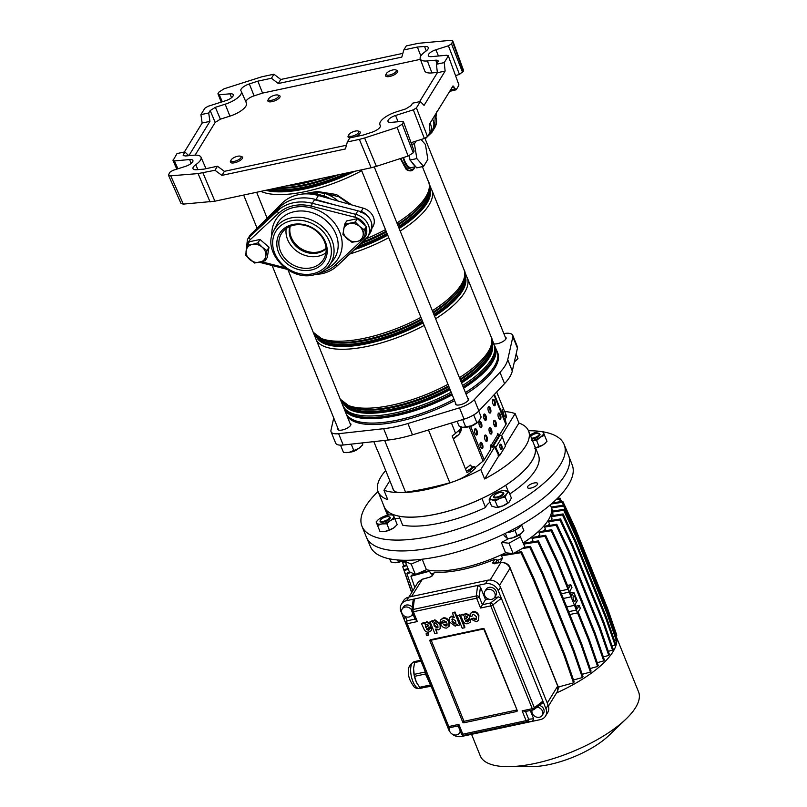 <?xml version="1.0" encoding="UTF-8"?>
<svg xmlns="http://www.w3.org/2000/svg" width="807" height="807" viewBox="0 0 807 807"><rect width="100%" height="100%" fill="white"/><g stroke="black" fill="none" stroke-linecap="round" stroke-linejoin="round"><path stroke-width="1.21" d="M359.367 139.389L364.613 137.967L376.385 166.353L371.139 167.775L359.367 139.389L347.333 141.961L349.814 137.916L363.382 135.011L371.916 132.237A8.726 3.137 -22 0 0 380.077 127.103A8.726 3.137 -22 0 0 380.39 125.529A8.726 3.137 -22 0 0 380.218 125.216A16.352 5.881 158 0 1 379.895 124.641A16.352 5.881 158 0 1 380.48 121.696A16.352 5.881 158 0 1 396.066 111.971L405.881 108.844L411.076 105.606L412.559 103.195L420.336 101.531L416.432 107.886L427.478 136.514L430.121 132.207L429.243 124.47L453.06 85.905M420.245 58.911L424.674 70.834A16.715 6.012 -22 0 0 431.967 72.923L427.377 60.949A16.352 5.881 -22 0 1 420.245 58.911A16.352 5.881 -22 0 1 425.471 51.497A8.726 3.137 -22 0 0 427.942 49.116A8.726 3.137 -22 0 0 428.255 47.552A8.726 3.137 -22 0 0 424.563 46.453L417.38 47.038L403.813 49.943L401.805 57.105L278.294 83.525L280.775 79.479L402.854 53.363M197.876 169.621L195.788 164.668A16.352 5.881 -22 0 0 200.429 160.21A16.352 5.881 -22 0 0 200.963 157.153A16.352 5.881 -22 0 0 193.872 155.216L185.509 155.983L183.149 155.347L184.803 151.908L177.015 153.572L173.001 160.553L176.824 169.127M364.613 137.967L397.105 127.395L402.209 124.187L403.318 122.382L402.007 121.383L391.324 122.361A7.636 2.744 158 0 1 387.996 121.403A7.636 2.744 158 0 1 388.268 120.031A7.636 2.744 158 0 1 395.541 115.492L413.325 109.833L416.432 107.886M371.139 167.775L214.894 201.195L183.31 204.11L181.03 203.465L168.441 175.169L169.722 172.345L172.839 170.398L185.368 166.413A7.636 2.744 -22 0 0 192.641 161.874A7.636 2.744 -22 0 0 192.893 160.442A7.636 2.744 -22 0 0 189.584 159.544L174.423 160.936L177.913 168.784M210.072 201.932L198.098 173.586L214.965 170.277L217.446 166.232L203.868 169.137L196.686 169.722A8.726 3.137 -22 0 1 193.024 168.683A8.726 3.137 -22 0 1 195.788 164.668M173.112 159.937L174.423 160.936M168.441 175.169L170.721 175.815L183.31 204.11M198.098 173.586L170.721 175.815M214.965 170.277L221.925 175.371L345.426 148.952L347.333 141.961M420.407 59.345L262.568 93.098L257.867 81.154L271.445 78.249L273.926 74.204L261.882 76.776L224.144 88.77L219.04 91.988L217.93 93.794L221.249 102.096M273.926 74.204L280.775 79.479M438.453 56.006L435.891 49.762L448.41 45.777L451.527 43.83L452.838 41.046L463.49 70.29L463.289 71.268L452.636 42.025C453.241 40.824 452.535 40.269 450.528 40.35L418.329 43.316L406.294 45.898L403.813 49.943M217.93 93.794L219.242 94.792L222.339 101.753M231.559 97.667L229.924 93.814L219.242 94.792M229.924 93.814A7.636 2.744 158 0 1 233.233 94.712A7.636 2.744 158 0 1 225.708 100.683L207.934 106.332L204.817 108.279L200.913 114.644L208.7 112.97L210.173 110.569L215.368 107.321L220.372 119.174L215.176 122.422L210.173 110.569M257.867 81.154L249.343 83.928A8.726 3.137 -22 0 0 240.879 90.697A8.726 3.137 -22 0 0 241.031 90.949A16.352 5.881 158 0 1 241.313 91.413A16.352 5.881 158 0 1 225.183 104.204L215.368 107.321M217.446 166.232L224.407 171.326L346.445 145.23M271.445 78.249L278.294 83.525M420.83 55.955L417.38 47.038M463.289 71.268L459.455 74.395L448.41 45.777M455.541 75.636L459.455 74.395M458.911 84.896L448.258 55.643L458.911 84.896M452.757 86.147L456.157 89.789L458.79 85.492M427.478 136.514L424.361 138.461L413.325 109.833M411.045 142.688L424.361 138.461M414.092 151.04L403.439 121.786L414.092 151.04M402.209 124.187L413.245 152.816L413.971 151.635M413.245 152.816L408.14 156.023L397.105 127.395M376.385 166.353L408.14 156.023M208.7 112.97L209.931 121.373L202.143 123.037L184.369 151.998M202.143 123.037L200.913 114.644M449.549 91.383L456.157 89.789M420.336 101.531L424.068 105.394L445.131 71.066L444.233 62.593L448.137 56.238L446.826 55.239L431.674 56.621A7.636 2.744 -22 0 1 428.335 55.673A7.636 2.744 -22 0 1 435.891 49.762M195.102 155.136L215.176 122.422M209.931 121.373L188.878 155.67M188.828 155.68L184.803 151.908M445.131 71.066L437.354 72.731L419.569 101.692M437.354 72.731L436.446 64.257L437.929 61.846C438.534 60.636 437.808 60.081 435.75 60.182L427.377 60.949M438.13 60.868L437.929 61.846M444.233 62.593L436.446 64.257M241.313 91.413L246.407 103.074A16.715 6.012 158 0 1 229.924 116.137L220.372 119.174M262.568 93.098L254.084 95.862A8.363 3.006 -22 0 0 245.883 101.884M431.967 72.923L437.313 72.428M221.925 175.371L224.407 171.326M289.844 226.434A21.809 18.299 -148.5 0 0 296.219 246.407A21.809 18.299 -148.5 0 0 317.706 252.984A21.809 18.299 -148.5 0 0 326.089 248.687M290.238 226.273A21.809 18.299 -148.5 0 0 297.208 245.742A21.809 18.299 -148.5 0 0 318.331 251.966A21.809 18.299 -148.5 0 0 326.058 248.253M276.64 210.193L279.454 207.379A40.885 34.308 31.5 0 1 295.796 198.744A40.885 34.308 31.5 0 1 315.951 199.571L336.226 205.291M279.454 207.379L281.936 203.334A40.885 34.308 31.5 0 1 298.277 194.699A40.885 34.308 31.5 0 1 318.442 195.526L363.19 208.145A13.628 11.439 31.5 0 1 372.844 226.787L371.845 228.421M346.223 413.961A81.668 29.365 -22 0 0 398.103 419.993A81.668 29.365 -22 0 0 454.008 399.213M465.427 392.555A81.668 29.365 -22 0 0 497.062 351.529L495.296 347.141A81.668 29.365 158 0 1 463.662 388.167M414.969 166.837L414.203 168.431C412.579 171.013 410.218 171.538 407.152 170.015L406.173 169.369L400.333 158.565M301.959 194.094L317.222 191.471L336.398 194.517L351.761 204.928M421.083 139.5L425.44 144.564L427.871 159.393L423.564 166.393L416.755 167.856L415.091 165.919A13.628 5.568 -102.1 0 1 411.691 161.975L410.027 160.038L409.431 156.366A13.628 5.568 -102.1 0 1 409.23 155.63M415.091 165.919L411.691 161.975M409.431 156.366L409.3 155.59M430.081 123.098A13.628 11.439 31.5 0 1 429.949 133.75A13.628 11.439 31.5 0 1 428.537 135.536L425.178 138.905M435.205 114.755L434.802 127.607L432.32 131.652A16.352 13.719 31.5 0 0 432.572 119.043A13.628 11.439 31.5 0 1 432.431 129.705L429.949 133.75M350.228 204.494L338.789 196.726L324.787 193.367L323.94 195.95L316.969 193.983L305.379 193.862M281.936 203.334L253.691 231.569A13.628 11.439 31.5 0 0 253.67 231.589M360.709 212.191A13.628 11.439 31.5 0 1 370.363 230.832M304.249 193.902L317.262 192.379L324.787 193.367A33.117 27.781 31.5 0 1 338.204 201.104M317.222 191.471L317.262 192.379A2.724 0.555 102.8 0 0 316.969 193.983M400.655 158.465L407.303 169.641A2.724 2.159 -47.5 0 0 408.221 167.574C410.47 169.561 412.468 169.843 414.203 168.431L414.647 166.898M415.736 166.666L411.338 167.604A13.628 5.568 -102.1 0 1 403.561 157.516M407.152 170.015L407.303 169.641C410.249 171.225 412.548 170.822 414.203 168.431L414.909 166.847M401.16 158.293A17.169 7.011 -102.1 0 0 406.375 168.996L406.173 169.369M423.564 166.393L416.846 158.576L410.027 160.038M416.846 158.576L414.415 143.757L411.651 144.352M414.415 143.757L416.049 141.104M491.16 431.826A46.887 16.856 -22 0 0 489.052 430.454M337.881 428.235A7.092 2.552 -22 0 0 337.74 429.344A7.092 2.552 -22 0 0 342.289 429.98A7.092 2.552 -22 0 0 350.884 424.038A7.092 2.552 -22 0 0 350.006 423.332M455.562 403.066A7.092 2.552 -22 0 0 455.43 404.176A7.092 2.552 -22 0 0 459.98 404.811A7.092 2.552 -22 0 0 468.564 398.87A7.092 2.552 -22 0 0 467.697 398.164M493.511 343.611A7.092 2.552 -22 0 0 497.505 343.671A7.092 2.552 -22 0 0 506.09 337.73A7.092 2.552 -22 0 0 505.222 337.023M454.028 399.253A81.779 29.405 158 0 1 398.073 420.043A81.779 29.405 158 0 1 346.475 414.576M454.593 400.665A81.779 29.405 158 0 1 398.638 421.456A81.779 29.405 158 0 1 347.04 415.998M494.963 446.473L480.801 469.543L484.614 478.975A81.124 29.173 -22 0 0 528.575 430.978L534.678 446.069A81.124 29.173 158 0 1 436.365 514.079A81.124 29.173 158 0 1 384.243 506.846L378.14 491.756A81.124 29.173 158 0 1 385.685 470.501M471.197 471.994L470.441 470.108L474.566 466.496L475.323 468.383L471.197 471.994A23.847 8.574 158 0 1 455.168 481.043A81.124 29.173 158 0 1 426.459 489.546A81.124 29.173 158 0 1 401.089 492.613A81.124 29.173 158 0 1 383.961 490.263L387.774 499.694A81.124 29.173 158 0 1 378.14 491.756M488.992 407.404L490.02 409.956M503.861 416.301L505.596 415.928L506.362 417.814L504.99 418.107L506.171 423.463A6.325 2.27 158 0 1 505.918 424.502L499.24 435.366L498.171 433.995L497.364 434.105M460.817 426.782L460.787 428.749L455.572 433.309A23.847 8.574 158 0 1 452.152 435.941L467.021 472.731A23.847 8.574 158 0 0 470.441 470.108M493.955 424.815A5.992 2.159 158 0 1 495.569 423.746M501.48 435.861L515.138 413.598A81.124 29.173 158 0 0 504.577 411.499A23.847 8.574 -22 0 1 505.111 412.387A23.847 8.574 -22 0 1 505.323 413.265L505.596 415.928M506.362 417.814L506.09 415.151A23.847 8.574 -22 0 0 505.868 414.273L505.111 412.387M483.958 418.561A161.511 58.084 158 0 1 485.632 418.298A67.606 24.311 158 0 1 485.643 418.298M383.961 490.263L389.811 480.72M480.801 469.543A81.124 29.173 158 0 1 455.168 481.043A23.847 8.574 158 0 1 449.822 482.788A174.453 62.734 158 0 1 405.588 492.25A23.847 8.574 158 0 1 401.089 492.613A23.847 8.574 158 0 1 393.221 489.587L392.464 487.7A23.847 8.574 158 0 1 392.252 486.823L392.232 486.702M528.575 430.978A81.124 29.173 -22 0 0 518.951 423.039L515.138 413.598M331.052 431.755L335.631 443.083A16.352 5.881 -22 0 0 343.207 445.02L388.217 440.027A65.417 23.524 -22 0 0 412.508 434.832L464.065 419.166A16.352 5.881 -22 0 0 478.894 410.924L504.557 383.638A65.417 23.524 -22 0 0 512.304 371.028L517.438 348.13A16.352 5.881 -22 0 0 517.348 346.637L512.778 335.319A16.352 5.881 158 0 1 512.859 336.812L507.724 359.7A65.417 23.524 158 0 1 499.987 372.32L474.324 399.606A16.352 5.881 158 0 1 459.496 407.848L407.928 423.514A65.417 23.524 158 0 1 383.648 428.699L338.627 433.702A16.352 5.881 158 0 1 331.052 431.755A16.352 5.881 158 0 1 330.971 430.262L333.725 417.965M503.81 333.533L505.202 333.372A16.352 5.881 158 0 1 512.778 335.319M496.497 350.127A81.779 29.405 158 0 1 497.162 351.489A81.779 29.405 158 0 1 465.447 392.595M497.162 351.489L497.737 352.901A81.779 29.405 158 0 1 466.022 394.008M493.087 341.926A7.092 2.552 -22 0 0 492.885 342.531M392.464 487.7A23.847 8.574 158 0 0 392.989 488.568L378.12 451.779A23.847 8.574 158 0 1 377.595 450.911L373.843 441.621M459.445 433.752L459.001 430.313M474.566 466.496L472.821 466.86M496.698 392L504.587 411.52L502.862 412.478M484.614 478.975L498.766 455.915M505.535 444.889L518.951 423.039M472.216 467.384A23.988 8.625 158 0 1 466.456 471.349M537.079 483A5.447 1.957 -22 0 0 530.976 484.069A5.447 1.957 -22 0 0 527.485 487.559A5.447 1.957 -22 0 0 528 488.043A5.447 1.957 -22 0 0 534.103 486.974A5.447 1.957 -22 0 0 537.593 483.484A5.447 1.957 -22 0 0 537.079 483M528.474 430.736A109.036 39.21 158 0 1 541.578 431.594M543.141 431.846A109.036 39.21 158 0 1 564.174 444.576A109.036 39.21 158 0 1 509.953 506.453A109.036 39.21 158 0 1 361.98 526.265A109.036 39.21 158 0 1 378.049 491.513M564.174 444.576L568.562 455.42A109.036 39.21 158 0 1 514.341 517.297A109.036 39.21 158 0 1 366.368 537.109L361.98 526.265M534.103 444.667A81.235 29.213 158 0 1 534.779 446.029A81.235 29.213 158 0 1 505.747 485.259A17.441 6.274 -22 0 0 505.646 485.269M508.319 491.634L505.747 485.259M534.779 446.029L538.4 454.987A81.235 29.213 158 0 1 509.742 493.975M481.95 498.454A17.441 6.274 -22 0 0 481.93 498.504L485.552 507.462A81.235 29.213 158 0 1 402.663 525.196L399.041 516.228A17.441 6.274 -22 0 0 399.092 516.167M481.93 498.504A81.235 29.213 158 0 1 399.041 516.228M485.552 507.462A17.441 6.274 158 0 1 489.98 502.186M394.805 518.659A17.441 6.274 158 0 1 399.899 518.356M386.856 510.68A17.441 6.274 -22 0 0 386.745 510.71L388.51 515.078M386.745 510.71A81.235 29.213 158 0 1 384.142 506.887A81.235 29.213 158 0 1 383.678 505.444M480.73 447.461A33.803 12.155 158 0 1 482.082 447.915M357.41 449.297A5.447 1.957 158 0 1 354.818 450.881A5.447 1.957 158 0 1 350.591 452.051M237.429 160.331A5.447 1.957 -22 0 0 240.456 156.205A5.447 1.957 -22 0 0 234.706 157.244A5.447 1.957 -22 0 0 231.125 159.968A5.447 1.957 -22 0 0 237.429 160.331M240.456 156.205L241.707 156.629A6.547 2.35 158 0 1 242.514 157.274A6.547 2.35 158 0 1 238.085 161.582A6.547 2.35 158 0 1 230.388 162.177A6.547 2.35 158 0 1 230.509 161.148L231.125 159.968M358.681 131.359A5.447 1.957 -22 0 0 358.137 131.027A5.447 1.957 -22 0 0 353.022 131.793A5.447 1.957 -22 0 0 348.806 134.799A5.447 1.957 -22 0 0 348.836 135.869A5.447 1.957 -22 0 0 355.12 135.162A5.447 1.957 -22 0 0 358.681 131.359M350.188 137.836A6.547 2.35 158 0 1 348.231 137.261A6.547 2.35 158 0 1 348.069 137.008A6.547 2.35 158 0 1 348.2 135.98L348.806 134.799M358.137 131.027L359.397 131.46A6.547 2.35 158 0 1 360.043 131.854A6.547 2.35 158 0 1 360.204 132.106A6.547 2.35 158 0 1 354.646 136.887M475.101 424.129A5.447 1.957 158 0 1 468.282 426.883M389.922 70.925A5.447 1.957 -22 0 0 386.331 73.659A5.447 1.957 -22 0 0 392.646 74.022A5.447 1.957 -22 0 0 395.662 69.886A5.447 1.957 -22 0 0 389.922 70.925M395.662 69.886L396.923 70.32A6.547 2.35 158 0 1 397.73 70.966A6.547 2.35 158 0 1 393.302 75.273A6.547 2.35 158 0 1 385.595 75.868A6.547 2.35 158 0 1 385.726 74.839L386.331 73.659M268.67 99.907A5.447 1.957 -22 0 0 274.955 99.19A5.447 1.957 -22 0 0 278.516 95.397A5.447 1.957 -22 0 0 277.971 95.065A5.447 1.957 -22 0 0 272.857 95.831A5.447 1.957 -22 0 0 268.65 98.827A5.447 1.957 -22 0 0 268.67 99.907M277.971 95.065L279.232 95.488A6.547 2.35 158 0 1 279.878 95.882A6.547 2.35 158 0 1 280.039 96.144A6.547 2.35 158 0 1 275.237 100.613A6.547 2.35 158 0 1 268.065 101.299A6.547 2.35 158 0 1 267.904 101.046A6.547 2.35 158 0 1 268.035 100.007L268.65 98.827M346.304 452.636A10.36 3.722 -22 0 0 346.475 452.646A10.36 3.722 -22 0 0 348.997 452.394A10.36 3.722 -22 0 0 353.98 450.942A10.36 3.722 -22 0 0 358.621 448.561A10.36 3.722 -22 0 0 360.779 446.866A10.36 3.722 -22 0 0 360.921 446.725M340.524 445.151L343.5 452.505L348.997 452.394L358.621 448.561L362.736 444.828L362.061 442.922M353.859 450.689L351.206 444.132M362.736 444.828L361.97 442.942M464.045 427.468A10.36 3.722 -22 0 0 464.166 427.468A10.36 3.722 -22 0 0 471.671 425.773L478.581 421.577L481.164 417.037L478.753 411.076M457.085 421.284L458.951 425.904L462.693 427.347L471.671 425.773A10.36 3.722 -22 0 0 478.47 421.688A10.36 3.722 -22 0 0 478.531 421.627M465.79 427.185L462.714 419.579M476.897 422.757L473.729 414.919M515.986 360.547L514.352 361.889A10.36 3.722 -22 0 0 515.986 360.547A10.36 3.722 -22 0 0 516.127 360.416M516.329 360.225L517.943 358.52L516.177 353.759M517.943 358.52L516.117 354.001M500.037 444.475A2.724 1.11 -102.1 0 1 500.955 445.777A2.724 1.11 -102.1 0 1 501.107 449.449M501.732 445.615A2.724 1.11 77.9 0 0 500.39 444.213A2.724 1.11 77.9 0 0 500.179 448.137A2.724 1.11 77.9 0 0 501.53 449.539A2.724 1.11 77.9 0 0 501.732 445.615M480.437 442.569A3.268 1.332 -102.1 0 1 481.628 444.193A3.268 1.332 -102.1 0 1 481.739 448.682M482.404 444.021A3.268 1.332 77.9 0 0 480.79 442.347A3.268 1.332 77.9 0 0 480.548 447.058A3.268 1.332 77.9 0 0 482.162 448.742A3.268 1.332 77.9 0 0 482.404 444.021M484.936 435.235A3.268 1.332 -102.1 0 1 486.127 436.859A3.268 1.332 -102.1 0 1 486.238 441.348M486.903 436.688A3.268 1.332 77.9 0 0 485.289 435.013A3.268 1.332 77.9 0 0 485.047 439.724A3.268 1.332 77.9 0 0 486.661 441.409A3.268 1.332 77.9 0 0 486.903 436.688M489.435 427.912A3.268 1.332 -102.1 0 1 490.626 429.526A3.268 1.332 -102.1 0 1 490.737 434.015M491.413 429.364A3.268 1.332 77.9 0 0 489.788 427.68A3.268 1.332 77.9 0 0 489.546 432.391A3.268 1.332 77.9 0 0 491.16 434.075A3.268 1.332 77.9 0 0 491.413 429.364M493.934 420.578A3.268 1.332 -102.1 0 1 495.125 422.192A3.268 1.332 -102.1 0 1 495.236 426.681M495.912 422.031A3.268 1.332 77.9 0 0 494.288 420.346A3.268 1.332 77.9 0 0 494.045 425.067A3.268 1.332 77.9 0 0 495.659 426.742A3.268 1.332 77.9 0 0 495.912 422.031M498.433 413.245A3.268 1.332 -102.1 0 1 499.624 414.869A3.268 1.332 -102.1 0 1 499.745 419.347M500.411 414.697A3.268 1.332 77.9 0 0 498.797 413.013A3.268 1.332 77.9 0 0 498.544 417.733A3.268 1.332 77.9 0 0 500.158 419.408A3.268 1.332 77.9 0 0 500.411 414.697M474.909 428.89A3.268 1.332 -102.1 0 1 476.1 430.514A3.268 1.332 -102.1 0 1 476.211 435.003M476.887 430.343A3.268 1.332 77.9 0 0 475.262 428.668A3.268 1.332 77.9 0 0 475.02 433.379A3.268 1.332 77.9 0 0 476.634 435.064A3.268 1.332 77.9 0 0 476.887 430.343M479.408 421.557A3.268 1.332 -102.1 0 1 480.599 423.181A3.268 1.332 -102.1 0 1 480.71 427.67M481.386 423.009A3.268 1.332 77.9 0 0 479.762 421.335A3.268 1.332 77.9 0 0 479.519 426.046A3.268 1.332 77.9 0 0 481.133 427.73A3.268 1.332 77.9 0 0 481.386 423.009M483.907 414.233A3.268 1.332 -102.1 0 1 485.098 415.847A3.268 1.332 -102.1 0 1 485.219 420.336M485.885 415.686A3.268 1.332 77.9 0 0 484.271 414.001A3.268 1.332 77.9 0 0 484.018 418.712A3.268 1.332 77.9 0 0 485.632 420.397A3.268 1.332 77.9 0 0 485.885 415.686M488.406 406.899A3.268 1.332 -102.1 0 1 489.607 408.513A3.268 1.332 -102.1 0 1 489.718 413.002M490.384 408.352A3.268 1.332 77.9 0 0 488.77 406.667A3.268 1.332 77.9 0 0 488.517 411.388A3.268 1.332 77.9 0 0 490.131 413.063A3.268 1.332 77.9 0 0 490.384 408.352M492.906 399.566A3.268 1.332 -102.1 0 1 494.106 401.19A3.268 1.332 -102.1 0 1 494.217 405.669M494.883 401.018A3.268 1.332 77.9 0 0 493.269 399.334A3.268 1.332 77.9 0 0 493.016 404.055A3.268 1.332 77.9 0 0 494.63 405.739A3.268 1.332 77.9 0 0 494.883 401.018M504.314 416.2L502.045 409.119M494.62 447.038A0.868 0.736 31.5 0 0 493.854 446.856L492.694 447.108A1.967 1.644 31.5 0 1 490.252 445.787L491.029 445.615L497.546 435.003A1.089 0.918 -148.5 0 0 498.897 435.74L492.381 446.352A1.089 0.918 31.5 0 1 491.029 445.615L490.495 445.06L490.404 446.634L490.858 449.025L484.19 459.899A6.325 2.27 158 0 1 483.07 461.11L475.071 467.747M497.546 435.003L497.626 433.43L498.171 433.995M498.464 435.538L497.384 434.156M461.755 427.115A10.905 7.616 -89.9 0 1 458.003 435.306L453.423 439.099M470.35 465.044L465.437 468.817M469.624 465.336L471.712 466.123L472.559 468.242M453.272 438.705L457.377 435.306M459.213 433.177A10.905 7.616 90.1 0 0 461.15 426.913M498.837 455.814L494.943 447.451M495.791 447.471L499.614 455.642L505.505 446.039L502.317 436.849L495.791 447.471A1.967 1.644 31.5 0 0 493.359 446.15L492.381 446.352M502.317 436.849A1.967 1.644 31.5 0 0 499.876 435.528L498.897 435.74M520.989 525.044A9.815 3.531 158 0 1 520.616 525.892A9.815 3.531 158 0 1 506.715 532.66M440.289 556.174A108.844 39.139 158 0 1 370.453 546.722L366.469 537.351A109.036 39.21 158 0 0 436.426 546.833A109.036 39.21 158 0 0 568.653 455.662L572.284 465.175A108.844 39.139 158 0 1 440.289 556.174M509.015 538.451A73.598 26.47 158 0 1 501.359 542.405L505.555 552.785A73.598 26.47 158 0 1 461.755 568.128A73.598 26.47 158 0 1 426.419 569.712L422.222 559.332A73.598 26.47 158 0 1 421.92 559.261M551.453 507.684L550.949 506.433A73.598 26.47 158 0 1 523.259 542.879A73.598 26.47 -22 0 0 550.949 506.433L550.313 504.869M519.557 534.819L524.933 547.015L513.141 553.582L505.555 552.785A73.598 26.47 -22 0 1 461.755 568.128A73.598 26.47 -22 0 1 426.419 569.712L415.413 574.483L409.32 571.749L405.124 561.369L406.647 560.28M422.222 559.332L411.217 564.103L415.413 574.483M411.217 564.103L405.124 561.369M520.747 536.645L508.945 543.202L501.359 542.405M508.945 543.202L513.141 553.582M547.277 703.068L557.708 686.081A1.634 0.585 158 0 0 557.758 685.779C558.575 686.384 558.494 688.24 557.506 691.357L557.708 686.081L510.064 568.158C508.037 564.244 504.98 562.358 500.885 562.519L494.116 563.397A2.724 0.978 158 0 1 492.875 562.59L494.923 559.251A73.598 26.47 158 0 1 462.33 569.54A73.598 26.47 158 0 1 434.549 572.193L432.532 575.482A2.724 0.978 158 0 1 429.758 577.156L422.051 579.386L418.006 582.321L408.957 597.069M423.786 571.881L423.221 571.094M432.602 574.594L430.575 573.565L429.627 571.205A73.598 26.47 158 0 1 428.678 571.043L417.401 573.626M430.575 573.565A73.598 26.47 -22 0 0 433.036 573.888M430.05 577.066L431.725 576.027L434.549 572.193M494.923 559.251L497.203 559.947L495.266 563.094M499.432 562.56L497.203 559.947M497.394 560.421A73.598 26.47 -22 0 0 502.458 558.182L500.169 562.459M510.962 553.35L502.912 555.166A73.598 26.47 158 0 1 501.5 555.821L502.458 558.182M550.596 566.978L549.981 567.987L581.232 645.338L590.442 672.06L591.067 671.051L581.847 644.329L550.596 566.978L538.471 540.872L525.579 542.909L523.541 544.14M530.572 542.122A73.598 26.47 -22 0 0 532.842 540.448L532.529 541.81M567.997 589.302L560.28 590.946L568.007 589.292L557.143 562.408L557.758 561.4L545.623 535.293L533.609 537.19L532.005 538.36L532.842 540.448M537.714 536.544A73.598 26.47 -22 0 0 539.822 534.688L539.52 536.262M563.891 555.821L563.276 556.83L594.527 634.191L603.737 660.913L604.362 659.904L595.142 633.172L563.891 555.821L551.766 529.725L540.246 531.541L538.995 532.65L539.822 534.688M543.615 531.006A73.598 26.47 -22 0 0 545.361 529.099L545.068 530.774M568.905 550.344L568.279 551.363L599.53 628.714L608.75 655.435L609.366 654.427L600.156 627.705L568.905 550.344L556.769 524.247L545.471 526.033L544.543 527.092L545.361 529.099M548.165 525.599A73.598 26.47 -22 0 0 549.426 523.753L549.143 525.448M572.708 545.058L572.082 546.067L603.333 623.418L612.543 650.149L613.169 649.131L603.959 622.409L572.708 545.058L560.572 518.951L549.234 520.747L548.619 521.756L549.426 523.753M551.272 520.424A73.598 26.47 -22 0 0 551.978 518.73L551.706 520.354M575.23 540.034L574.614 541.043L605.865 618.404L615.075 645.126L615.701 644.117L606.491 617.385L575.23 540.034L563.104 513.938L551.494 515.764L551.978 518.73M552.835 515.552A73.598 26.47 -22 0 0 552.987 514.109L552.17 511.184L564.325 509.267L563.7 510.276L552.17 512.102M552.714 511.093A73.598 26.47 -22 0 0 552.371 509.974L551.191 507.089M558.222 687.433A73.598 26.47 -22 0 0 560.088 686.535M556.548 692.92A85.371 30.696 -22 0 0 616.8 639.648M616.73 638.912A85.371 30.696 -22 0 0 616.094 636.249L638.559 691.851A85.371 30.696 -22 0 1 626.02 719.027A85.371 30.696 -22 0 1 535.102 763.422A85.371 30.696 -22 0 1 508.138 766.65A85.371 30.696 -22 0 1 480.246 755.816L471.57 734.33M508.138 766.65L532.025 766.589A55.612 19.993 -22 0 0 549.587 764.491A55.612 19.993 -22 0 0 608.801 735.57L626.02 719.027M568.703 611.686L576.39 610.042L568.673 611.706M557.758 561.4L568.622 588.283L570.801 584.742L571.941 587.577L569.772 591.107L571.679 595.828L573.848 592.288L577.277 600.781L575.109 604.312M570.529 593.004L573.848 592.288M563.326 598.491L571.053 596.837L563.336 598.491M566.766 606.985L574.483 605.331L568.007 589.292M575.109 604.322L577.005 609.033L579.184 605.502L580.324 608.327L578.155 611.867L589.009 638.751L598.219 665.472L597.604 666.491L590.189 668.509M575.865 606.208L579.184 605.502M589.009 638.751L588.394 639.759L577.53 612.876L569.813 614.531L577.53 612.876L574.483 605.331M567.482 585.458L570.801 584.742M561.43 593.781L569.147 592.126M499.462 562.55A71.419 25.683 -22 0 0 500.088 562.277M411.661 592.661L402.733 566.746L403.349 565.727L406.536 564.86M451.688 733.734A10.36 8.695 -148.5 0 0 461.483 736.488L540.317 719.622A10.36 8.695 -148.5 0 0 545.522 716.081L547.701 712.541A10.36 8.695 -148.5 0 0 548.114 705.147L500.471 587.224A10.36 8.695 -148.5 0 0 487.61 580.243L408.776 597.109A10.36 8.695 -148.5 0 0 403.561 600.65L401.392 604.191A10.36 8.695 -148.5 0 0 400.968 611.585L447.35 726.35A2.179 2.038 157.9 0 0 447.35 726.361L404.025 619.13L405.427 616.78L407.071 620.825A2.179 2.038 157.9 0 0 405.81 623.529A2.179 0.787 158 0 0 407.212 623.72L448.753 726.542L458.87 724.383L462.835 734.188L526.103 720.661L522.139 710.846L532.257 708.687L490.717 605.865A2.179 0.787 -22 0 0 492.815 604.917A2.179 1.251 -127.7 0 0 490.575 602.96L498.423 596.887L501.349 598.31L498.302 590.764A10.36 8.695 -148.5 0 0 485.441 583.784L414.384 598.986L413.033 609.487A2.179 1.301 -172.7 0 0 411.822 610.455L413.123 600.368L414.384 598.986L406.597 600.65A10.36 8.695 -148.5 0 0 401.392 604.191M450.054 732.01A10.36 8.695 -148.5 0 1 448.611 729.508L447.35 726.361A2.179 0.787 -22 0 0 448.753 726.542A2.179 0.888 -102.1 0 0 449.832 727.662L458.164 725.886L461.433 733.997A2.179 0.787 -22 0 0 462.835 734.188A2.179 0.888 -102.1 0 0 463.874 735.318L468.827 734.864M545.522 716.081A10.36 8.695 -148.5 0 0 545.946 708.687L501.349 598.31L492.815 604.917L534.355 707.739L542.899 701.142L541.487 703.492M494.641 597.341L495.881 595.324A5.72 4.802 -148.5 0 0 495.074 589.554A5.72 4.802 -148.5 0 0 489.002 587.375A5.72 4.802 -148.5 0 0 486.127 589.332L484.886 591.36A5.72 4.802 -148.5 0 0 485.693 597.119A5.72 4.802 -148.5 0 0 491.766 599.308A5.72 4.802 -148.5 0 0 494.641 597.341A5.72 4.802 -148.5 0 0 493.834 591.581A5.72 4.802 -148.5 0 0 487.761 589.403A5.72 4.802 -148.5 0 0 484.886 591.36M480.447 587.133L479.197 596.787A2.179 1.301 -172.7 0 0 476.291 595.949L477.653 585.448L480.447 587.133L485.501 599.651L488.447 599.026M494.348 597.765L498.423 596.887M485.501 599.651L482.404 604.715L490.575 602.96A2.179 0.888 -102.1 0 0 490.717 605.865L480.599 608.024L482.404 604.715L479.197 596.787A2.179 0.787 -22 0 1 476.634 598.219L413.366 611.746L417.33 621.561L415.242 619.08M412.518 612.917A5.72 4.802 31.5 0 1 411.913 615.045A5.72 4.802 31.5 0 1 409.028 617.002A5.72 4.802 31.5 0 1 402.955 614.823A5.72 4.802 31.5 0 1 402.148 609.053L403.389 607.025A5.72 4.802 31.5 0 1 406.274 605.068A5.72 4.802 31.5 0 1 412.256 607.146M413.386 615.075L411.62 615.459M402.148 609.053A5.72 4.802 31.5 0 1 405.033 607.096A5.72 4.802 31.5 0 1 411.842 610.324M402.733 566.746L406.839 565.626M573.363 596.202A2.724 1.11 77.9 0 0 573.374 599.329A2.724 1.11 77.9 0 0 574.887 601.225A2.724 1.11 77.9 0 0 575.27 600.922A2.724 1.11 77.9 0 0 575.27 597.795A2.724 1.11 77.9 0 0 573.747 595.899A2.724 1.11 77.9 0 0 573.363 596.202M414.818 587.526L410.924 576.228L429.627 571.205M410.924 576.228L411.55 575.22L414.969 574.281M412.821 590.785L406.92 573.656L411.056 572.536M406.92 573.656L407.535 572.647L409.885 572.012M411.762 592.499L404.166 570.478L408.342 569.349M404.166 570.478L404.791 569.47L408.039 568.582M403.702 565.636L402.622 562.509L405.285 561.783M402.622 562.509L403.238 561.49L406.002 560.744M404.932 561.036L404.68 560.28M533.679 577.782L533.054 578.79L564.315 656.152L573.525 682.873L574.14 681.865L564.93 655.133L533.679 577.782L521.544 551.685L514.573 552.785M573.525 682.873L558.151 687.06M533.054 578.79L520.929 552.694L501.5 555.821M564.93 655.133L564.315 656.152M521.544 551.685L520.929 552.694M542.526 572.466L541.911 573.474L573.162 650.835L582.372 677.557L582.997 676.548L573.777 649.817L542.526 572.466L530.401 546.369L524.419 547.307M582.372 677.557L573.495 679.978M541.911 573.474L529.775 547.378L522.129 548.578M573.777 649.817L573.162 650.835M530.401 546.369L529.775 547.378M557.143 562.408L545.007 536.302L532.005 538.36M545.623 535.293L545.007 536.302M588.394 639.759L597.604 666.491M603.737 660.913L597.261 662.678M563.276 556.83L551.141 530.734L538.995 532.65M595.142 633.172L594.527 634.191M551.766 529.725L551.141 530.734M608.75 655.435L603.323 656.918M568.279 551.363L556.154 525.256L544.543 527.092M600.156 627.705L599.53 628.714M556.769 524.247L556.154 525.256M612.543 650.149L608.286 651.31M572.082 546.067L559.947 519.97L548.619 521.756M603.959 622.409L603.333 623.418M560.572 518.951L559.947 519.97M615.075 645.126L612.069 645.943M574.614 541.043L562.479 514.947L551.171 516.732M606.491 617.385L605.865 618.404M563.104 513.938L562.479 514.947M576.45 535.364L575.835 536.383L607.086 613.734L616.296 640.455L616.921 639.447L607.701 612.725L576.45 535.364L564.325 509.267M616.296 640.455L614.601 640.919M575.835 536.383L563.7 510.276M607.701 612.725L607.086 613.734M590.442 672.06L582.22 674.309M549.981 567.987L537.845 541.88L523.763 544.11M581.847 644.329L581.232 645.338M538.471 540.872L537.845 541.88M560.572 501.641L559.402 499.13L556.124 499.644M561.581 501.48L560.018 498.111L559.402 499.13M560.018 498.111L557.244 498.555M616.185 636.219L616.8 635.21L607.59 608.488L576.339 531.127L575.724 532.146L606.975 609.497L615.842 636.319M575.724 532.146L563.589 506.039L551.554 507.936M607.59 608.488L606.975 609.497M576.339 531.127L564.204 505.031L563.589 506.039M564.204 505.031L551.211 507.078M606.551 605.916L574.897 527.395L562.772 501.288L552.583 502.902M563.468 505.152L562.146 502.307L551.312 504.012M562.772 501.288L562.146 502.307M539.399 705.389A5.72 4.802 31.5 0 1 543.525 713.237L542.284 715.264A5.72 4.802 31.5 0 1 539.409 717.221A5.72 4.802 31.5 0 1 533.679 715.416A5.72 4.802 31.5 0 1 532.156 710.059M533.629 718.775L532.529 721.287L527.132 721.781A2.179 1.987 -95.2 0 0 528.666 719.229L533.629 718.775L530.27 710.463M537.038 707.214A5.72 4.802 31.5 0 1 541.991 710.18A5.72 4.802 31.5 0 1 542.284 715.264M449.438 727.712A5.72 4.802 -148.5 0 0 450.931 733.089A5.72 4.802 -148.5 0 0 456.671 734.915A5.72 4.802 -148.5 0 0 459.556 732.958A5.72 4.802 -148.5 0 0 460.161 730.839M458.638 727.067A5.72 4.802 -148.5 0 0 457.448 726.038M517.186 710.372L484.412 629.248A1.089 0.918 31.5 0 0 483.06 628.512L430.494 639.749A1.089 0.918 31.5 0 0 429.909 640.899L462.683 722.033L463.964 721.317L464.035 722.759L516.591 711.522A1.089 0.918 31.5 0 0 517.186 710.372M464.035 722.759A1.089 0.918 31.5 0 1 462.683 722.033M428.668 634.665L428.093 632.91L426.046 633.878L426.701 635.502L428.376 635.139L427.72 633.515L426.046 633.878M468.514 621.057L465.861 620.27M465.921 620.583L469.26 618.344L469.321 615.963L465.357 613.875L463.289 615.57L462.623 614.722L460.414 615.196L463.248 621.481C464.509 623.448 466.063 624.164 467.919 623.629L470.38 622.217L470.814 619.211L468.786 619.645L468.393 621.4L467.384 621.935L465.548 621.188L465.578 620.543M469.26 618.344L469.694 615.358L465.73 613.27L463.652 614.964L462.996 614.117L460.414 615.196M442.821 620.886L442.367 621.874L443.578 620.462L446.453 622.147L440.451 623.428C441.631 626.676 443.729 628.219 446.735 628.068L449.287 625.99L449.348 621.733C448.046 618.787 446.009 617.506 443.245 617.9L440.491 619.968L440.077 622.247L442.367 621.874L442.599 621.168M446.18 621.672L440.451 623.428M459.909 614.783L457.236 615.882L462.24 628.26L464.539 627.765L464.913 627.16L459.909 614.783L457.236 615.882M476.544 618.908L473.679 618.101L471.55 618.646L471.177 619.251L476.301 621.773L478.652 620.301L478.49 615.912C477.159 613.068 475.152 611.827 472.488 612.19L470.219 613.592L470.027 616.538L472.166 616.084L472.539 614.51M478.652 620.301L478.864 615.307C477.532 612.463 475.525 611.222 472.862 611.585L470.219 613.592M459.617 624.981L459.99 624.376L454.987 611.988L452.424 613.068L454.24 617.567L451.284 616.73L449.58 617.869L449.66 622.116L455.239 626.182L457.075 624.275L457.539 625.425L459.617 624.981L454.613 612.594L452.424 613.068M453.786 616.417L451.658 616.114L449.58 617.869M456.732 625.203L457.166 624.497M429.586 629.379L426.933 628.592M426.994 628.915L430.333 626.666L430.393 624.285L426.439 622.207L424.361 623.902L423.705 623.054L421.486 623.529L424.321 629.803C425.582 631.77 427.135 632.486 428.991 631.962L431.452 630.549L431.886 627.543L429.859 627.977L429.465 629.722L428.456 630.257L426.631 629.521L426.651 628.865M430.333 626.666L430.767 623.68L426.812 621.602L424.734 623.286L424.079 622.449L421.486 623.529M432.885 621.541L432.522 620.644L430.05 621.693L434.872 633.636L437.081 633.162L435.447 629.117L438.362 629.864L440.158 628.673L440.077 624.517L434.489 620.391L432.653 622.338M440.158 628.673L440.451 623.912L434.862 619.786L432.966 621.4M437.081 633.162L436.284 629.652M525.004 711.592L533.336 709.807A2.179 0.888 -102.1 0 0 533.639 709.555A2.179 1.251 -127.7 0 0 534.214 709.393A2.179 1.251 -127.7 0 0 534.355 707.739A2.179 0.787 158 0 1 532.257 708.687A2.179 0.888 -102.1 0 0 533.336 709.807A2.179 2.179 0 0 0 534.214 709.393L542.365 703.089M525.468 711.31L522.139 710.846M469.049 734.854L463.662 735.348A2.179 1.987 -95.2 0 0 463.874 735.318L527.132 721.781A2.179 0.888 -102.1 0 1 526.103 720.661A2.179 0.787 158 0 0 528.666 719.229L525.539 711.471M458.305 725.675L458.87 724.383M472.166 616.084L472.317 614.783L473.275 614.157L476.231 616.498L476.392 619.241L475.535 619.816L473.305 618.707L473.679 618.101M473.305 618.707L471.177 619.251M464.539 627.765L459.536 615.388M454.613 612.594L454.987 611.988M452.656 618.808L451.96 621.703L454.926 624.134L455.864 623.549L455.683 620.906L452.656 618.808L451.91 619.342M452.132 619.08L452.334 621.097L455.299 623.529L456.005 623.206M448.924 626.595L448.974 622.338C447.673 619.393 445.635 618.112 442.872 618.505L440.491 619.968M445.999 626.111L446.927 625.475L447.128 623.882L443.467 624.668L445.999 626.111L447.088 625.143M443.84 624.063L446.372 625.506M424.976 622.782L424.361 623.902M431.452 630.549L431.513 628.149L429.485 628.582M425.854 627.604L428.295 625.082L426.409 624.235L425.39 624.86L425.854 627.604L428.396 625.637M428.285 625.97L428.295 625.082M423.705 623.054L424.079 622.449M431.513 628.149L431.886 627.543M425.632 624.588L425.925 627.493M427.387 626.615L427.76 626.01M463.904 614.46L463.289 615.57M470.38 622.217L470.441 619.826L468.413 620.26M464.782 619.282L467.223 616.76L465.336 615.912L464.318 616.528L464.782 619.282L467.324 617.315M467.213 617.637L467.223 616.76M462.623 614.722L462.996 614.117M470.441 619.826L470.814 619.211M464.55 616.266L464.852 619.161M466.315 618.283L466.688 617.678M432.613 622.399L432.149 621.249L430.05 621.693M434.116 625.828L436.99 628.038L437.929 627.442L437.798 625.022L434.761 622.54L433.863 623.115L434.116 625.828L434.489 625.223L437.364 627.432L438.07 627.11M432.149 621.249L432.522 620.644M434.095 622.843L434.489 625.223M494.116 563.397A1.634 0.898 82.6 0 1 494.479 563.195L501.248 562.318A1.634 0.898 82.6 0 0 500.885 562.519L490.131 580.041M422.343 579.295L411.53 596.514M431.009 685.92L420.528 688.159A15.192 6.204 -102.1 0 1 420.074 687.756A15.192 6.204 -102.1 0 1 419.62 687.292L430.494 684.961L425.46 673.996L414.586 676.327L416.301 681.976A13.628 5.568 -102.1 0 1 413.577 668.63A13.628 5.568 -102.1 0 1 413.688 667.036A13.628 5.568 -102.1 0 1 413.698 666.965M417.33 683.953A13.628 5.568 -102.1 0 1 417.29 683.892A13.628 5.568 -102.1 0 1 416.301 681.976L419.62 687.292M414.586 676.327A15.192 6.204 -102.1 0 1 414.183 674.359L425.057 672.039L425.087 671.263M425.057 672.039A15.192 6.204 77.9 0 0 425.46 673.996M420.528 688.159L431.12 686.212M421.012 661.175L414.576 662.547L413.577 668.63L414.183 674.359M414.576 662.547A15.192 6.204 -102.1 0 1 415.07 661.458L420.639 660.267M388.913 516.803A5.447 1.957 158 0 1 389.398 519.204A5.447 1.957 158 0 1 385.877 521.332A5.447 1.957 158 0 1 381.872 522.25A5.447 1.957 158 0 1 380.551 520.182M382.468 531.702A9.27 3.329 -22 0 0 382.629 531.712A9.27 3.329 -22 0 0 384.969 531.47A9.27 3.329 -22 0 0 389.428 530.159A9.27 3.329 -22 0 0 393.564 528.01A9.27 3.329 -22 0 0 395.43 526.537A9.27 3.329 -22 0 0 395.541 526.426M390.709 514.866A9.27 3.329 158 0 0 388.379 515.098A9.27 3.329 -22 0 0 383.91 516.419A9.27 3.329 -22 0 0 379.784 518.568A9.27 3.329 -22 0 0 377.918 520.031A9.27 3.329 -22 0 0 376.556 522.976A9.27 3.329 -22 0 0 381.923 523.925L377.555 525.488L380.026 531.601L384.969 531.47L389.337 529.917L393.564 528.01L397.215 524.661L393.322 514.977L394.744 518.548L390.517 520.465A9.27 3.329 -22 0 0 393.745 516.046A9.27 3.329 158 0 0 390.709 514.866L393.322 514.977M381.923 523.925A9.27 3.329 -22 0 0 390.517 520.465L386.866 523.804L381.923 523.925M377.555 525.488L376.133 521.907L377.797 520.152M389.337 529.917L386.866 523.804M397.215 524.661L394.744 518.548M386.392 520.293A4.802 1.725 -22 0 0 388.813 516.762A4.802 1.725 -22 0 0 383.527 517.791A4.802 1.725 -22 0 0 380.601 520.081A4.802 1.725 -22 0 0 381.893 521.443A4.802 1.725 -22 0 0 386.392 520.293M389.69 558.878L390.941 561.965L394.986 562.741L398.456 562.086L397.609 559.967M398.456 562.086L403.984 560.27A9.27 3.329 -22 0 1 403.5 560.512A9.27 3.329 -22 0 1 395.168 562.741L394.986 562.741M502.771 492.694A4.802 1.725 -22 0 0 502.368 492.482A4.802 1.725 -22 0 0 497.869 493.148A4.802 1.725 -22 0 0 494.156 495.791A4.802 1.725 -22 0 0 494.257 496.809A4.802 1.725 -22 0 0 499.947 496.002A4.802 1.725 -22 0 0 502.771 492.694M505.313 533.356L507.371 538.451L504.173 535.666L503.578 534.194M521.574 533.235L521.524 533.286A9.27 3.329 -22 0 0 521.544 533.256A9.27 3.329 -22 0 1 520.808 533.911A9.27 3.329 -22 0 1 512.576 537.886A9.27 3.329 -22 0 1 508.733 538.451L512.576 537.886L521.574 533.235L523.834 530.522L521.685 525.196L520.364 526.265M517.196 535.878L515.048 530.562L513.101 531.077M516.369 529.493L515.048 530.562M507.169 532.62L506.372 532.832M531.47 438.151A4.802 1.725 -22 0 0 536.151 437.011A4.802 1.725 -22 0 0 538.582 433.48A4.802 1.725 -22 0 0 533.286 434.509A4.802 1.725 -22 0 0 530.724 436.294M502.479 492.512A5.447 1.957 158 0 1 503.76 493.188A5.447 1.957 158 0 1 502.963 494.913A5.447 1.957 158 0 1 495.427 497.959A5.447 1.957 158 0 1 493.652 497.263A5.447 1.957 158 0 1 494.106 495.891M496.093 507.421A9.27 3.329 -22 0 0 496.184 507.421A9.27 3.329 -22 0 0 502.993 505.868L509.106 502.136L511.386 498.05L508.914 491.937L506.766 493.773A9.27 3.329 -22 0 0 505.535 490.676A9.27 3.329 -22 0 0 504.274 490.575A9.27 3.329 -22 0 0 497.465 492.129A9.27 3.329 158 0 0 491.473 495.75L491.413 495.811M490.111 498.696A9.27 3.329 -22 0 0 491.877 499.775L489.072 499.947L490.646 496.678A9.27 3.329 -22 0 0 490.111 498.696M489.072 499.947L491.544 506.06L496.023 507.421L502.993 505.868A9.27 3.329 -22 0 0 508.985 502.247A9.27 3.329 -22 0 0 509.056 502.186M491.877 499.775A9.27 3.329 -22 0 0 499.937 498.322A9.27 3.329 -22 0 0 506.766 493.773L505.192 497.031L499.937 498.322L495.266 501.036L491.877 499.775M491.362 495.861L490.646 496.678A9.27 3.329 158 0 1 491.473 495.75M504.274 490.575L508.914 491.937M497.737 507.149L495.266 501.036M507.664 503.144L505.192 497.031M538.683 433.52A5.447 1.957 158 0 1 539.167 435.921A5.447 1.957 158 0 1 535.636 438.05A5.447 1.957 158 0 1 531.803 438.958M532.418 440.501A9.27 3.329 -22 0 0 536.151 439.331A9.27 3.329 -22 0 0 540.276 437.182L536.625 440.521L531.682 440.642M535.576 448.016A9.27 3.329 -22 0 0 543.333 444.728A9.27 3.329 -22 0 0 545.189 443.255A9.27 3.329 -22 0 0 545.31 443.144M540.64 431.584L543.081 431.695L544.513 435.266L540.276 437.182A9.27 3.329 -22 0 0 543.504 432.764A9.27 3.329 -22 0 0 540.478 431.584A9.27 3.329 -22 0 0 538.138 431.816A9.27 3.329 -22 0 0 530.159 434.892M534.728 448.188L543.333 444.728L546.985 441.379L543.081 431.695M539.096 446.634L536.625 440.521M546.985 441.379L544.513 435.266M325.897 252.873A24.674 20.7 31.5 0 1 318.24 256.212A24.674 20.7 31.5 0 1 286.203 228.502M292.82 224.507A26.308 22.071 31.5 0 1 325.493 242.241A26.308 22.071 31.5 0 1 311.209 270.022A26.308 22.071 31.5 0 1 278.536 252.278A26.308 22.071 31.5 0 1 292.82 224.507M311.099 267.843A24.674 20.7 -148.5 0 0 323.506 259.41A24.674 20.7 -148.5 0 0 320.036 234.555A24.674 20.7 -148.5 0 0 293.859 225.163A24.674 20.7 -148.5 0 0 281.451 233.596A24.674 20.7 -148.5 0 0 284.921 258.452A24.674 20.7 -148.5 0 0 311.099 267.843M321.69 201.599A40.885 34.308 -148.5 0 0 295.796 198.744A40.885 34.308 -148.5 0 0 278.082 208.852M365.51 225.768A14.173 11.893 -148.5 0 0 354.838 217.204L355.716 214.329A16.352 13.719 31.5 0 1 367.77 236.824L370.252 232.779A16.352 13.719 -148.5 0 0 360.88 211.182L360.568 211.686A16.352 13.719 -148.5 0 0 357.884 210.788L314.478 199.763L312.299 203.303L355.716 214.329L357.884 210.788M251.592 233.526A16.352 13.719 31.5 0 0 250.009 235.341L250.321 234.837A16.352 13.719 -148.5 0 0 249.908 235.452L247.426 239.497A16.352 13.719 31.5 0 1 249.413 237.066L251.592 233.526L279.898 207.167L277.729 210.698A40.885 34.308 31.5 0 1 293.304 202.789A40.885 34.308 31.5 0 1 312.299 203.303L311.431 206.178A38.706 32.472 -148.5 0 0 278.697 213.179L250.392 239.538A14.173 11.893 -148.5 0 0 247.366 245.005M344.619 224.306L355.302 222.026L359.519 226.364A10.36 8.695 31.5 0 1 362.565 230.58A10.36 8.695 31.5 0 1 363.14 235.321L362.545 239.941L364.603 236.582L366.317 226.474L364.26 229.844L363.14 235.321A10.36 8.695 31.5 0 1 356.936 241.515L351.862 242.231L342.904 234.413L344.619 224.306L346.687 220.947L357.36 218.657L366.317 226.474M362.545 239.941L356.936 241.515A10.36 8.695 31.5 0 1 347.121 238.751A10.36 8.695 31.5 0 1 343.5 229.783A10.36 8.695 31.5 0 1 349.693 223.589A10.36 8.695 31.5 0 1 359.519 226.364L364.26 229.844M355.302 222.026L357.36 218.657M247.295 245.126L252.369 244.41A10.36 8.695 31.5 0 1 257.473 244.622A10.36 8.695 31.5 0 1 262.184 247.174L266.925 250.654L268.993 247.295L267.278 257.403L265.21 260.762L254.538 263.042L245.57 255.224L247.295 245.126L249.353 241.757L260.036 239.477L268.993 247.295M266.925 250.654L265.806 256.142A10.36 8.695 31.5 0 1 259.612 262.336A10.36 8.695 31.5 0 1 249.787 259.561A10.36 8.695 31.5 0 1 246.165 250.604A10.36 8.695 31.5 0 1 252.369 244.41L257.968 242.836L260.036 239.477M257.968 242.836L262.184 247.174A10.36 8.695 31.5 0 1 265.806 256.142L265.21 260.762M432.32 131.652A16.352 13.719 31.5 0 1 431.916 132.267A16.352 13.719 -148.5 0 1 430.645 133.579L428.557 135.515M431.231 131.672L431.916 132.267M436.002 116.844L436.658 111.88M380.46 125.872L380.218 125.216M426.267 50.902L424.563 46.453M398.113 121.736L395.541 115.492M202.92 172.849L214.894 201.195M183.32 154.319L184.036 155.922M191.219 163.397L189.584 159.544M451.527 43.83L462.562 72.448M229.924 116.137L225.183 104.204M254.084 95.862L249.343 83.928M436.94 63.46L435.75 60.182M450.467 89.89L454.835 88.952M454.079 86.985L451.97 87.428M338.95 174.665A78.834 28.346 158 0 1 304.673 185.439A78.834 28.346 158 0 1 275.248 188.283M278.849 187.87A79.379 28.548 -22 0 0 279.111 187.87A79.379 28.548 -22 0 0 304.189 184.874A79.379 28.548 -22 0 0 334.996 175.512M351.358 172.012A79.379 28.548 158 0 1 305.419 187.93A79.379 28.548 158 0 1 268.106 189.816M270.9 189.221A78.834 28.346 -22 0 0 305.248 186.861A78.834 28.346 -22 0 0 346.647 173.021M422.858 322.124A79.379 28.548 158 0 1 367.931 342.642A79.379 28.548 158 0 1 317.776 337.225M319.935 338.557A78.834 28.346 -22 0 0 367.75 341.573A78.834 28.346 -22 0 0 422.454 321.115M421.879 319.683A78.834 28.346 158 0 1 367.175 340.14A78.834 28.346 158 0 1 326.28 340.968M341.25 342.572A79.379 28.548 -22 0 0 341.623 342.572A79.379 28.548 -22 0 0 366.691 339.576A79.379 28.548 -22 0 0 421.627 319.058M449.923 389.095A79.379 28.548 158 0 1 394.986 409.613A79.379 28.548 158 0 1 344.831 404.196M347 405.528A78.834 28.346 -22 0 0 394.815 408.544A78.834 28.346 -22 0 0 449.519 388.086M448.934 386.664A78.834 28.346 158 0 1 394.24 407.121A78.834 28.346 158 0 1 353.335 407.949M368.305 409.553A79.379 28.548 -22 0 0 368.678 409.553A79.379 28.548 -22 0 0 393.755 406.557A79.379 28.548 -22 0 0 448.682 386.039M451.829 393.806A81.436 29.284 158 0 1 396.015 414.566A81.436 29.284 158 0 1 343.358 406.385M451.163 392.172A81.396 29.274 158 0 1 395.369 412.922A81.396 29.274 158 0 1 343.066 405.669L343.651 407.101A81.396 29.274 -22 0 0 395.955 414.354A81.396 29.274 -22 0 0 451.749 393.604M285.476 186.104A81.396 29.274 -22 0 0 302.655 183.431A81.396 29.274 -22 0 0 321.257 178.448M334.269 175.664A80.034 28.78 158 0 1 303.866 184.843A80.034 28.78 158 0 1 278.586 187.87L279.111 187.87M265.806 190.311A80.307 28.881 -22 0 0 305.349 188.828A80.307 28.881 -22 0 0 354.737 171.286M361.687 170.721A81.668 29.365 158 0 1 305.782 191.501A81.668 29.365 158 0 1 260.883 191.36M343.54 403.197A80.034 28.78 -22 0 0 394.936 410.249A80.034 28.78 -22 0 0 450.145 389.65M461.554 382.952A80.034 28.78 -22 0 0 491.947 343.227M492.008 341.311L494.005 344.68A81.396 29.274 158 0 1 462.582 385.504M340.211 399.072A81.668 29.365 -22 0 0 392.091 405.114A81.668 29.365 -22 0 0 447.996 384.334M459.415 377.666A81.668 29.365 -22 0 0 491.049 336.64C494.298 340.635 490.404 354.808 478.813 364.754A80.307 28.881 158 0 1 460.04 379.199M448.631 385.897A80.307 28.881 158 0 1 393.302 406.516A80.307 28.881 158 0 1 367.931 409.553L368.678 409.553M316.051 335.833A80.307 28.881 -22 0 0 367.851 343.53A80.307 28.881 -22 0 0 423.181 322.911M434.59 316.213A80.307 28.881 -22 0 0 464.933 275.681M464.933 273.987L467.253 277.739A81.668 29.365 158 0 1 435.619 318.765M424.2 325.423A81.668 29.365 158 0 1 368.285 346.203A81.668 29.365 158 0 1 316.405 340.171M313.146 332.091A81.668 29.365 -22 0 0 365.026 338.133A81.668 29.365 -22 0 0 420.931 317.353M432.36 310.695A81.668 29.365 -22 0 0 463.995 269.669C467.243 273.664 463.339 287.827 451.759 297.773A80.307 28.881 158 0 1 432.976 312.228M421.567 318.916A80.307 28.881 158 0 1 366.237 339.545A80.307 28.881 158 0 1 340.877 342.572L341.623 342.572M366.328 238.731A81.668 29.365 -22 0 0 385.494 229.622M396.913 222.964A81.668 29.365 -22 0 0 428.547 181.938C431.795 185.933 427.892 200.096 416.311 210.042A80.307 28.881 158 0 1 397.528 224.497M386.119 231.185A80.307 28.881 158 0 1 362.888 241.979M354.747 249.565A80.307 28.881 -22 0 0 387.733 235.18M399.142 228.482A80.307 28.881 -22 0 0 429.485 187.95M429.495 186.256L431.806 190.008A81.668 29.365 158 0 1 400.171 231.034M388.752 237.692A81.668 29.365 158 0 1 350.056 253.933M452.243 394.835A81.668 29.365 158 0 1 396.328 415.615A81.668 29.365 158 0 1 344.448 409.573M494.298 345.396A81.436 29.284 158 0 1 463.248 387.138M362.555 242.292A79.379 28.548 -22 0 0 386.18 231.327M397.579 224.608A79.379 28.548 -22 0 0 415.776 210.556A79.379 28.548 -22 0 0 416.039 210.304M358.258 246.296A78.834 28.346 -22 0 0 387.007 233.384M398.406 226.646A78.834 28.346 -22 0 0 428.578 192.611M425.703 198.744A78.834 28.346 158 0 1 397.821 225.224M386.432 231.952A78.834 28.346 158 0 1 361.203 243.553M429.213 190.149A79.379 28.548 158 0 1 398.809 227.675M387.421 234.393A79.379 28.548 158 0 1 356.26 248.153M433.026 312.339A79.379 28.548 -22 0 0 451.224 298.287A79.379 28.548 -22 0 0 451.486 298.035M433.843 314.377A78.834 28.346 -22 0 0 464.025 280.342M461.14 286.475A78.834 28.346 158 0 1 433.268 312.955M464.661 277.88A79.379 28.548 158 0 1 434.257 315.406M460.081 379.31A79.379 28.548 -22 0 0 478.279 365.268A79.379 28.548 -22 0 0 478.551 365.016M460.908 381.358A78.834 28.346 -22 0 0 491.09 347.313M488.205 353.456A78.834 28.346 158 0 1 460.333 379.926M491.715 344.851A79.379 28.548 158 0 1 461.322 382.377M463.157 386.936A81.396 29.274 -22 0 0 494.58 346.112L494.005 344.68M330.557 198.946A30.757 25.804 -148.5 0 0 323.94 195.95M315.951 199.571L318.442 195.526M361.233 211.343L363.19 208.145M403.046 157.678A14.94 6.103 77.9 0 0 408.221 167.574M455.572 433.309L451.416 423.009M517.438 348.13L512.859 336.812M512.304 371.028L507.724 359.7M504.557 383.638L499.987 372.32M478.894 410.924L474.324 399.606M464.065 419.166L459.496 407.848M412.508 434.832L407.928 423.514M388.217 440.027L383.648 428.699M343.207 445.02L338.627 433.702M449.822 482.788L428.487 429.98M405.588 492.25L384.657 440.42M506.09 415.151L505.323 413.265M485.632 418.298L484.008 414.284M494.429 394.411L506.171 423.463M505.918 424.502L493.955 394.905M470.663 426.409L484.19 459.899M483.07 461.11L469.19 426.772M497.768 435.104L498.544 434.933M498.141 455.37L498.918 455.209M499.876 435.528L493.359 446.15M501.248 562.318C506.019 562.58 508.975 564.426 510.125 567.856L510.125 567.856A1.634 0.585 158 0 1 510.064 568.158L499.503 585.378M485.441 583.784L487.61 580.243M498.302 590.764L500.471 587.224M406.597 600.65L408.776 597.109M411.822 610.455A2.179 2.179 0 0 0 411.963 611.555A2.179 0.787 158 0 0 413.366 611.746A2.179 0.888 -102.1 0 1 413.033 609.487L476.291 595.949A2.179 0.888 -102.1 0 0 476.634 598.219L480.599 608.024M545.946 708.687L548.114 705.147M417.33 621.561L407.212 623.72A2.179 0.888 -102.1 0 1 407.071 620.825L415.02 619.12M478.49 615.912L478.864 615.307M472.488 612.19L472.862 611.585M451.96 621.703L452.334 621.097M454.926 624.134L455.299 623.529M448.974 622.338L449.348 621.733M442.872 618.505L443.245 617.9M428.456 630.257L428.83 629.652M430.393 624.285L430.767 623.68M426.439 622.207L426.812 621.602M425.481 626.686L425.854 626.081M467.384 621.935L467.757 621.329M469.321 615.963L469.694 615.358M465.357 613.875L465.73 613.27M464.408 618.364L464.782 617.748M427.72 633.515L428.093 632.91M436.99 628.038L437.364 627.432M517.055 710.049L483.746 628.946L431.19 640.193L463.964 721.317L516.52 710.069L516.591 711.522M429.909 640.899L431.19 640.193L430.837 639.679M483.484 628.502L484.2 628.915M494.58 563.185A1.634 1.372 -148.5 0 0 492.875 562.59M418.006 582.321L422.162 579.234L429.758 577.156M431.715 576.037A1.634 1.372 31.5 0 1 432.532 575.482M419.64 688.512C416.795 688.613 414.869 687.967 413.85 686.565C410.087 681.219 408.352 676.881 408.645 673.563C407.555 668.428 409.32 664.524 413.93 661.861A13.628 5.568 77.9 0 0 410.773 672.705A13.628 5.568 77.9 0 0 416.392 687.181A13.628 5.568 77.9 0 0 419.64 688.512L422.495 687.897M320.167 272.736A38.706 32.472 -148.5 0 0 320.51 272.655A38.706 32.472 -148.5 0 0 335.258 265.16A2.179 1.16 47 0 0 337.366 265.745A2.179 1.16 47 0 0 337.477 265.614L365.541 239.487M294.404 211.656A33.46 28.074 31.5 0 1 330.759 225.425A33.46 28.074 31.5 0 1 333.341 259.985L329.317 265.311A32.815 27.539 31.5 0 0 326.795 231.407A32.815 27.539 31.5 0 0 291.135 217.91A32.815 27.539 31.5 0 0 273.563 231.084L276.488 225.092A33.46 28.074 31.5 0 1 294.404 211.656M271.818 235.876A36.729 30.817 31.5 0 1 294.141 207.389A36.729 30.817 31.5 0 1 338.385 229.148A36.729 30.817 31.5 0 1 325.836 269.024M312.723 273.775A30.646 25.713 31.5 0 1 274.662 253.116A30.646 25.713 31.5 0 1 291.307 220.755A30.646 25.713 31.5 0 1 329.367 241.414A30.646 25.713 31.5 0 1 312.723 273.775M315.033 274.602L321.59 273.785C327.753 272.443 333.009 269.76 337.366 265.745L367.77 236.824A16.352 13.719 31.5 0 1 365.783 239.255A2.179 1.16 -133 0 1 365.672 239.386A2.179 1.16 -133 0 1 363.574 238.801A14.173 11.893 -148.5 0 0 366.166 227.392M250.392 239.538A2.179 1.16 -133 0 1 249.413 237.066L277.729 210.698A2.179 1.16 47 0 0 278.697 213.179M335.258 265.16L362.232 240.042M362.807 239.508L363.574 238.801M354.838 217.204L311.431 206.178M261.761 261.811L284.548 267.601M434.802 127.607A16.352 13.719 -148.5 0 0 435.054 114.998M379.895 124.641L380.45 126.134M200.963 157.153L206.007 168.673M495.296 347.141L494.045 344.791M415.776 210.556L416.311 210.042M463.995 269.669L431.806 190.008M451.224 298.287L451.759 297.773M491.049 336.64L467.253 277.739M478.279 365.268L478.813 364.754M428.547 181.938L422.374 166.656M343.368 406.889L343.116 405.77M313.197 332.232L323.496 340.12L340.877 342.572M314.861 334.612L315.325 337.487M340.261 399.203L350.561 407.091L367.931 409.553M342.158 401.856L343.066 405.669M277.245 187.86L278.586 187.87M384.142 506.887L387.531 515.269M256.656 192.268L267.117 218.152M288.069 270.032L350.742 425.148M243.664 195.042L257.06 228.199M272.141 265.533L338.617 430.05M361.354 169.874L456.298 404.882M374.297 166.988L468.433 399.979M429.031 183.381L431.16 188.636M464.479 271.112L466.597 276.367M491.534 338.083L493.823 343.742M424.916 138.259L505.959 338.839M498.312 435.659L499.089 435.498M498.676 455.935L499.462 455.763M557.496 691.357L548.447 706.105M411.913 615.045L412.791 613.602M459.556 732.958L460.434 731.515M461.433 733.997A2.179 2.179 0 0 0 463.662 735.348M411.963 611.555L415.242 619.665M447.35 726.361A2.179 2.179 0 0 0 449.832 727.662M494.479 563.195L494.862 563.891M557.758 685.779L510.125 567.856M413.93 661.861L414.98 661.629M388.813 516.762L389.569 517.025M380.601 520.081L380.238 520.787M494.156 495.791L493.793 496.507M502.368 492.482L503.124 492.734M538.582 433.48L539.328 433.742M273.563 231.084C261.942 251.875 289.471 281.431 313.802 274.894C320.329 273.442 325.493 270.254 329.317 265.311M247.426 239.497L246.226 250.261M259.582 262.336L286.878 269.266"/></g></svg>
